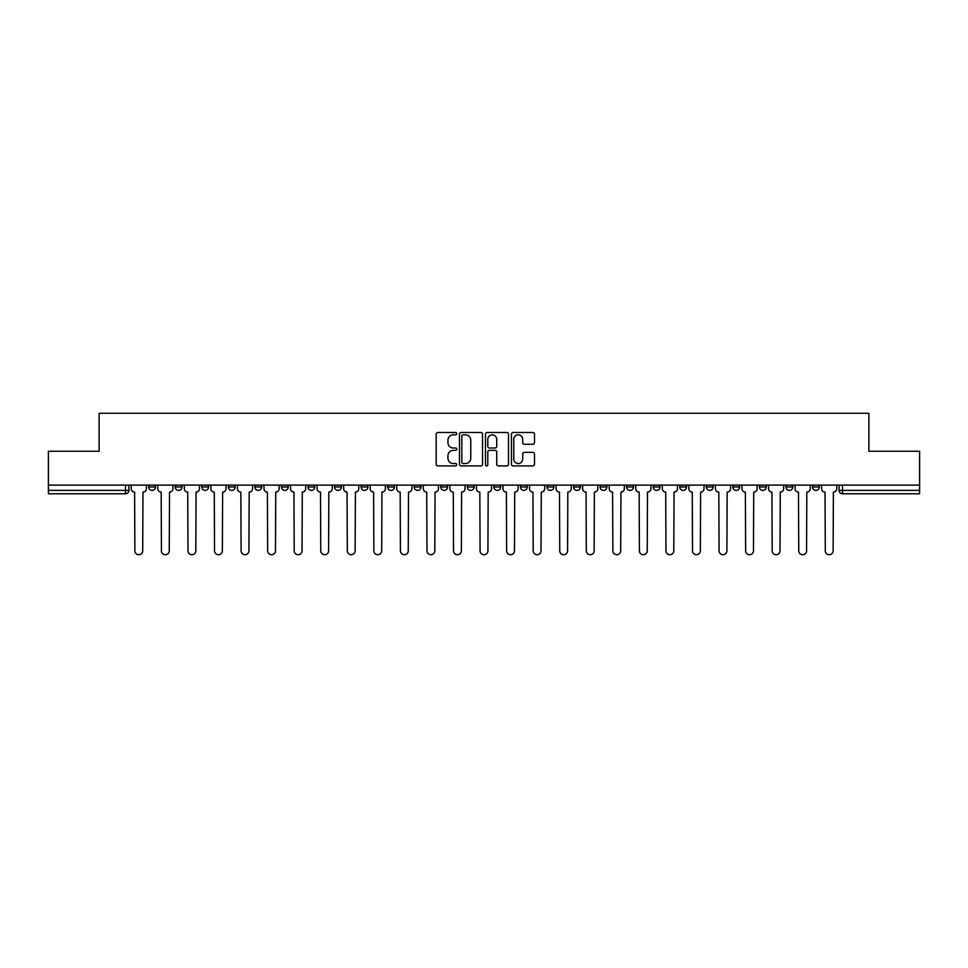 <?xml version="1.0" encoding="UTF-8"?>
<svg xmlns="http://www.w3.org/2000/svg" width="968" height="968" viewBox="0 0 968 968"><rect width="100%" height="100%" fill="white"/><g stroke="black" fill="none" stroke-linecap="round" stroke-linejoin="round"><path stroke-width="1.45" d="M456.763 433.652A1.174 1.174 0 0 0 455.601 432.478L437.839 432.478A1.67 1.67 0 0 0 436.169 434.148L436.169 464.229A1.67 1.67 0 0 0 437.839 465.898L455.601 465.898A1.174 1.174 0 0 0 456.763 464.725A1.174 1.174 0 0 0 455.601 463.563L453.302 463.563A5.348 5.348 0 0 1 447.954 458.215L447.954 455.71A5.348 5.348 0 0 1 453.302 450.362L455.601 450.362A1.174 1.174 0 0 0 456.763 449.188A1.174 1.174 0 0 0 455.601 448.015L453.302 448.015A5.348 5.348 0 0 1 447.954 442.679L447.954 440.162A5.348 5.348 0 0 1 453.302 434.826L455.601 434.826A1.174 1.174 0 0 0 456.763 433.652M812.527 486.977L812.527 485.101L812.527 486.977A3.4 3.4 0 0 0 815.939 490.389A3.4 3.4 0 0 1 812.527 486.977L819.339 486.977A3.4 3.4 0 0 1 815.939 490.389M706.313 486.977L706.313 485.101L706.313 486.977A3.4 3.4 0 0 0 709.713 490.389A3.4 3.4 0 0 1 706.313 486.977L713.126 486.977A3.4 3.4 0 0 1 709.713 490.389M414.207 485.101L414.207 486.977L421.019 486.977A3.4 3.4 0 0 1 417.607 490.389A3.4 3.4 0 0 1 414.207 486.977L414.207 485.101M387.66 485.101L387.66 486.977L394.46 486.977A3.4 3.4 0 0 1 391.06 490.389A3.4 3.4 0 0 1 387.66 486.977L387.66 485.101M254.874 486.977L254.874 485.101L254.874 486.977A3.4 3.4 0 0 0 258.287 490.389A3.4 3.4 0 0 1 254.874 486.977L261.687 486.977A3.4 3.4 0 0 1 258.287 490.389M201.767 485.101L201.767 486.977L208.58 486.977A3.4 3.4 0 0 1 205.18 490.389A3.4 3.4 0 0 1 201.767 486.977L201.767 485.101M175.22 486.977L175.22 485.101L175.22 486.977A3.4 3.4 0 0 0 178.62 490.389A3.4 3.4 0 0 1 175.22 486.977L182.02 486.977A3.4 3.4 0 0 1 178.62 490.389A3.4 3.4 0 0 0 182.02 486.977A3.4 3.4 0 0 1 178.62 490.389M148.661 486.977L148.661 485.101L148.661 486.977A3.4 3.4 0 0 0 152.061 490.389A3.4 3.4 0 0 1 148.661 486.977L155.473 486.977A3.4 3.4 0 0 1 152.061 490.389A3.4 3.4 0 0 0 155.473 486.977A3.4 3.4 0 0 1 152.061 490.389M532.836 444.264A1.67 1.67 0 0 0 534.505 442.594L534.505 434.148A1.67 1.67 0 0 0 532.836 432.478L513.113 432.478A1.67 1.67 0 0 0 511.443 434.148L511.443 464.229A1.67 1.67 0 0 0 513.113 465.898L532.836 465.898A1.67 1.67 0 0 0 534.505 464.229L534.505 454.04A1.67 1.67 0 0 0 532.836 452.358L524.39 452.358A1.67 1.67 0 0 0 522.72 454.04L522.72 459.086A4.465 4.465 0 0 1 518.255 463.563A4.465 4.465 0 0 1 513.778 459.086L513.778 439.291A4.465 4.465 0 0 1 518.255 434.826A4.465 4.465 0 0 1 522.72 439.291L522.72 442.594A1.67 1.67 0 0 0 524.39 444.264L532.836 444.264M48.4 485.101L48.4 451.233L99.123 451.233L99.123 413.276L868.877 413.276L868.877 451.233L919.6 451.233L919.6 485.101L48.4 485.101L48.4 490.389L128.913 490.389L128.913 485.101M482.536 434.148A1.67 1.67 0 0 0 480.866 432.478L461.155 432.478A1.67 1.67 0 0 0 459.485 434.148L459.485 464.229A1.67 1.67 0 0 0 461.155 465.898L480.866 465.898A1.67 1.67 0 0 0 482.536 464.229L482.536 434.148M487.134 432.478L506.845 432.478A1.67 1.67 0 0 1 508.515 434.148L508.515 464.229A1.67 1.67 0 0 1 506.845 465.898L498.411 465.898A1.67 1.67 0 0 1 496.741 464.229L496.741 452.032A1.67 1.67 0 0 0 495.071 450.362L489.469 450.362A1.67 1.67 0 0 0 487.799 452.032L487.799 464.725A1.174 1.174 0 0 1 486.626 465.898A1.174 1.174 0 0 1 485.464 464.725L485.464 434.148A1.67 1.67 0 0 1 487.134 432.478M839.087 485.101L839.087 490.389L919.6 490.389L919.6 493.789L842.487 493.789A3.4 3.4 0 0 1 839.087 490.389L839.087 485.101M919.6 485.101L919.6 490.389M128.913 490.389A3.4 3.4 0 0 1 125.513 493.789A3.4 3.4 0 0 0 128.913 490.389A3.4 3.4 0 0 1 125.513 493.789L48.4 493.789L48.4 490.389M819.339 485.101L819.339 486.977M792.78 485.101L792.78 486.977A3.4 3.4 0 0 1 789.38 490.389A3.4 3.4 0 0 1 785.98 486.977L792.78 486.977A3.4 3.4 0 0 1 789.38 490.389A3.4 3.4 0 0 0 792.78 486.977L792.78 485.101M785.98 485.101L785.98 486.977M766.232 485.101L766.232 486.977A3.4 3.4 0 0 1 762.82 490.389A3.4 3.4 0 0 1 759.42 486.977L766.232 486.977L766.232 485.101M759.42 485.101L759.42 486.977M739.673 485.101L739.673 486.977A3.4 3.4 0 0 1 736.273 490.389A3.4 3.4 0 0 1 732.861 486.977L739.673 486.977M732.861 485.101L732.861 486.977M713.126 485.101L713.126 486.977L713.126 485.101M686.566 485.101L686.566 486.977A3.4 3.4 0 0 1 683.166 490.389A3.4 3.4 0 0 1 679.754 486.977L686.566 486.977A3.4 3.4 0 0 1 683.166 490.389A3.4 3.4 0 0 0 686.566 486.977L686.566 485.101M679.754 485.101L679.754 486.977M660.007 485.101L660.007 486.977A3.4 3.4 0 0 1 656.606 490.389A3.4 3.4 0 0 1 653.206 486.977L660.007 486.977L660.007 485.101M653.206 485.101L653.206 486.977M633.459 485.101L633.459 486.977A3.4 3.4 0 0 1 630.047 490.389A3.4 3.4 0 0 1 626.647 486.977L633.459 486.977M626.647 485.101L626.647 486.977M606.9 485.101L606.9 486.977A3.4 3.4 0 0 1 603.5 490.389A3.4 3.4 0 0 1 600.087 486.977L606.9 486.977L606.9 485.101M600.087 485.101L600.087 486.977M580.34 485.101L580.34 486.977A3.4 3.4 0 0 1 576.94 490.389A3.4 3.4 0 0 1 573.54 486.977L580.34 486.977L580.34 485.101M573.54 485.101L573.54 486.977M553.793 485.101L553.793 486.977A3.4 3.4 0 0 1 550.393 490.389A3.4 3.4 0 0 1 546.981 486.977L553.793 486.977M546.981 485.101L546.981 486.977M527.233 485.101L527.233 486.977A3.4 3.4 0 0 1 523.833 490.389A3.4 3.4 0 0 1 520.433 486.977L527.233 486.977M520.433 485.101L520.433 486.977M500.686 485.101L500.686 486.977A3.4 3.4 0 0 1 497.274 490.389A3.4 3.4 0 0 1 493.874 486.977A3.4 3.4 0 0 0 497.274 490.389M493.874 485.101L493.874 486.977L500.686 486.977M474.126 485.101L474.126 486.977A3.4 3.4 0 0 1 470.726 490.389A3.4 3.4 0 0 1 467.314 486.977L474.126 486.977L474.126 485.101M467.314 485.101L467.314 486.977M447.567 485.101L447.567 486.977A3.4 3.4 0 0 1 444.167 490.389A3.4 3.4 0 0 1 440.767 486.977L447.567 486.977A3.4 3.4 0 0 1 444.167 490.389A3.4 3.4 0 0 0 447.567 486.977L447.567 485.101M440.767 485.101L440.767 486.977M421.019 485.101L421.019 486.977M394.46 485.101L394.46 486.977L394.46 485.101M367.913 485.101L367.913 486.977A3.4 3.4 0 0 1 364.5 490.389A3.4 3.4 0 0 1 361.1 486.977L367.913 486.977L367.913 485.101M361.1 485.101L361.1 486.977M341.353 485.101L341.353 486.977A3.4 3.4 0 0 1 337.953 490.389A3.4 3.4 0 0 1 334.541 486.977L341.353 486.977M334.541 485.101L334.541 486.977M314.794 485.101L314.794 486.977A3.4 3.4 0 0 1 311.394 490.389A3.4 3.4 0 0 1 307.993 486.977L314.794 486.977M307.993 485.101L307.993 486.977M288.246 485.101L288.246 486.977A3.4 3.4 0 0 1 284.834 490.389A3.4 3.4 0 0 1 281.434 486.977L288.246 486.977A3.4 3.4 0 0 1 284.834 490.389A3.4 3.4 0 0 0 288.246 486.977M281.434 485.101L281.434 486.977M261.687 485.101L261.687 486.977M235.139 485.101L235.139 486.977A3.4 3.4 0 0 1 231.727 490.389A3.4 3.4 0 0 1 228.327 486.977L235.139 486.977A3.4 3.4 0 0 1 231.727 490.389A3.4 3.4 0 0 0 235.139 486.977L235.139 485.101M228.327 485.101L228.327 486.977M208.58 485.101L208.58 486.977L208.58 485.101M182.02 485.101L182.02 486.977L182.02 485.101M155.473 485.101L155.473 486.977L155.473 485.101M462.994 434.826A1.174 1.174 0 0 0 461.821 435.987L461.821 462.389A1.174 1.174 0 0 0 462.994 463.563L465.414 463.563A5.348 5.348 0 0 0 470.763 458.215L470.763 440.162A5.348 5.348 0 0 0 465.414 434.826L462.994 434.826M496.741 439.375A4.465 4.465 0 0 0 492.276 434.898A4.465 4.465 0 0 0 487.799 439.375L487.799 446.345A1.67 1.67 0 0 0 489.469 448.015L495.071 448.015A1.67 1.67 0 0 0 496.741 446.345L496.741 439.375M131.212 488.683L131.212 485.101L131.212 488.683A3.4 3.4 0 0 0 134.612 492.083L134.879 550.816A3.92 3.92 0 0 0 138.787 554.724A3.92 3.92 0 0 0 142.707 550.816L142.962 492.083A3.4 3.4 0 0 0 146.362 488.683L146.362 485.101L146.362 488.683M134.612 492.083L134.879 550.816M142.707 550.816L142.962 492.083M157.772 488.683L157.772 485.101L157.772 488.683A3.4 3.4 0 0 0 161.172 492.083L161.426 550.816A3.92 3.92 0 0 0 165.346 554.724A3.92 3.92 0 0 0 169.255 550.816L169.509 492.083A3.4 3.4 0 0 0 172.921 488.683L172.921 485.101L172.921 488.683M184.319 488.683L184.319 485.101L184.319 488.683A3.4 3.4 0 0 0 187.732 492.083L187.986 550.816A3.92 3.92 0 0 0 191.894 554.724A3.92 3.92 0 0 0 195.814 550.816L196.068 492.083A3.4 3.4 0 0 0 199.468 488.683L199.468 485.101L199.468 488.683M161.172 492.083L161.426 550.816M169.255 550.816L169.509 492.083M187.732 492.083L187.986 550.816M195.814 550.816L196.068 492.083M210.879 488.683L210.879 485.101L210.879 488.683A3.4 3.4 0 0 0 214.279 492.083L214.533 550.816A3.92 3.92 0 0 0 218.453 554.724A3.92 3.92 0 0 0 222.362 550.816L222.628 492.083A3.4 3.4 0 0 0 226.028 488.683L226.028 485.101L226.028 488.683M237.438 488.683L237.438 485.101L237.438 488.683A3.4 3.4 0 0 0 240.838 492.083L241.093 550.816A3.92 3.92 0 0 0 245.013 554.724A3.92 3.92 0 0 0 248.921 550.816L249.175 492.083A3.4 3.4 0 0 0 252.588 488.683L252.588 485.101L252.588 488.683M263.986 488.683L263.986 485.101L263.986 488.683A3.4 3.4 0 0 0 267.386 492.083L267.652 550.816A3.92 3.92 0 0 0 271.56 554.724A3.92 3.92 0 0 0 275.481 550.816L275.735 492.083A3.4 3.4 0 0 0 279.135 488.683L279.135 485.101L279.135 488.683M214.279 492.083L214.533 550.816M222.362 550.816L222.628 492.083M240.838 492.083L241.093 550.816M248.921 550.816L249.175 492.083M267.386 492.083L267.652 550.816M275.481 550.816L275.735 492.083M290.545 488.683L290.545 485.101L290.545 488.683A3.4 3.4 0 0 0 293.945 492.083L294.199 550.816A3.92 3.92 0 0 0 298.12 554.724A3.92 3.92 0 0 0 302.028 550.816L302.282 492.083A3.4 3.4 0 0 0 305.694 488.683L305.694 485.101L305.694 488.683M293.945 492.083L294.199 550.816M302.028 550.816L302.282 492.083M317.093 488.683L317.093 485.101L317.093 488.683A3.4 3.4 0 0 0 320.505 492.083L320.759 550.816A3.92 3.92 0 0 0 324.667 554.724A3.92 3.92 0 0 0 328.588 550.816L328.842 492.083A3.4 3.4 0 0 0 332.242 488.683L332.242 485.101L332.242 488.683M320.505 492.083L320.759 550.816M328.588 550.816L328.842 492.083M343.652 488.683L343.652 485.101L343.652 488.683A3.4 3.4 0 0 0 347.052 492.083L347.306 550.816A3.92 3.92 0 0 0 351.227 554.724A3.92 3.92 0 0 0 355.147 550.816L355.401 492.083A3.4 3.4 0 0 0 358.801 488.683L358.801 485.101L358.801 488.683M347.052 492.083L347.306 550.816M355.147 550.816L355.401 492.083M370.212 488.683L370.212 485.101L370.212 488.683A3.4 3.4 0 0 0 373.612 492.083L373.866 550.816A3.92 3.92 0 0 0 377.786 554.724A3.92 3.92 0 0 0 381.694 550.816L381.949 492.083A3.4 3.4 0 0 0 385.361 488.683L385.361 485.101L385.361 488.683M373.612 492.083L373.866 550.816M381.694 550.816L381.949 492.083M396.759 488.683L396.759 485.101L396.759 488.683A3.4 3.4 0 0 0 400.171 492.083L400.425 550.816A3.92 3.92 0 0 0 404.334 554.724A3.92 3.92 0 0 0 408.254 550.816L408.508 492.083A3.4 3.4 0 0 0 411.908 488.683L411.908 485.101L411.908 488.683M400.171 492.083L400.425 550.816M408.254 550.816L408.508 492.083M423.319 488.683L423.319 485.101L423.319 488.683A3.4 3.4 0 0 0 426.719 492.083L426.973 550.816A3.92 3.92 0 0 0 430.893 554.724A3.92 3.92 0 0 0 434.801 550.816L435.055 492.083A3.4 3.4 0 0 0 438.468 488.683L438.468 485.101L438.468 488.683M426.719 492.083L426.973 550.816M434.801 550.816L435.055 492.083M449.866 488.683L449.866 485.101L449.866 488.683A3.4 3.4 0 0 0 453.278 492.083L453.532 550.816A3.92 3.92 0 0 0 457.44 554.724A3.92 3.92 0 0 0 461.361 550.816L461.615 492.083A3.4 3.4 0 0 0 465.015 488.683L465.015 485.101L465.015 488.683M453.278 492.083L453.532 550.816M461.361 550.816L461.615 492.083M476.425 488.683L476.425 485.101L476.425 488.683A3.4 3.4 0 0 0 479.825 492.083L480.08 550.816A3.92 3.92 0 0 0 484 554.724A3.92 3.92 0 0 0 487.92 550.816L488.174 492.083A3.4 3.4 0 0 0 491.575 488.683L491.575 485.101L491.575 488.683M479.825 492.083L480.08 550.816M487.92 550.816L488.174 492.083M502.985 488.683L502.985 485.101L502.985 488.683A3.4 3.4 0 0 0 506.385 492.083L506.639 550.816A3.92 3.92 0 0 0 510.559 554.724A3.92 3.92 0 0 0 514.468 550.816L514.722 492.083A3.4 3.4 0 0 0 518.134 488.683L518.134 485.101L518.134 488.683M506.385 492.083L506.639 550.816M514.468 550.816L514.722 492.083M529.532 488.683L529.532 485.101L529.532 488.683A3.4 3.4 0 0 0 532.944 492.083L533.199 550.816A3.92 3.92 0 0 0 537.107 554.724A3.92 3.92 0 0 0 541.027 550.816L541.281 492.083A3.4 3.4 0 0 0 544.681 488.683L544.681 485.101L544.681 488.683M532.944 492.083L533.199 550.816M541.027 550.816L541.281 492.083M556.092 488.683L556.092 485.101L556.092 488.683A3.4 3.4 0 0 0 559.492 492.083L559.746 550.816A3.92 3.92 0 0 0 563.666 554.724A3.92 3.92 0 0 0 567.575 550.816L567.829 492.083A3.4 3.4 0 0 0 571.241 488.683L571.241 485.101L571.241 488.683M559.492 492.083L559.746 550.816M567.575 550.816L567.829 492.083M582.639 488.683L582.639 485.101L582.639 488.683A3.4 3.4 0 0 0 586.051 492.083L586.306 550.816A3.92 3.92 0 0 0 590.214 554.724A3.92 3.92 0 0 0 594.134 550.816L594.388 492.083A3.4 3.4 0 0 0 597.788 488.683L597.788 485.101L597.788 488.683M586.051 492.083L586.306 550.816M594.134 550.816L594.388 492.083M609.199 488.683L609.199 485.101L609.199 488.683A3.4 3.4 0 0 0 612.599 492.083L612.853 550.816A3.92 3.92 0 0 0 616.773 554.724A3.92 3.92 0 0 0 620.694 550.816L620.948 492.083A3.4 3.4 0 0 0 624.348 488.683L624.348 485.101L624.348 488.683M612.599 492.083L612.853 550.816M620.694 550.816L620.948 492.083M635.758 488.683L635.758 485.101L635.758 488.683A3.4 3.4 0 0 0 639.158 492.083L639.412 550.816A3.92 3.92 0 0 0 643.333 554.724A3.92 3.92 0 0 0 647.241 550.816L647.495 492.083A3.4 3.4 0 0 0 650.907 488.683L650.907 485.101L650.907 488.683M639.158 492.083L639.412 550.816M647.241 550.816L647.495 492.083M662.306 488.683L662.306 485.101L662.306 488.683A3.4 3.4 0 0 0 665.718 492.083L665.972 550.816A3.92 3.92 0 0 0 669.88 554.724A3.92 3.92 0 0 0 673.801 550.816L674.055 492.083A3.4 3.4 0 0 0 677.455 488.683L677.455 485.101L677.455 488.683M665.718 492.083L665.972 550.816M673.801 550.816L674.055 492.083M688.865 488.683L688.865 485.101L688.865 488.683A3.4 3.4 0 0 0 692.265 492.083L692.519 550.816A3.92 3.92 0 0 0 696.44 554.724A3.92 3.92 0 0 0 700.348 550.816L700.614 492.083A3.4 3.4 0 0 0 704.014 488.683L704.014 485.101L704.014 488.683M692.265 492.083L692.519 550.816M700.348 550.816L700.614 492.083M715.413 488.683L715.413 485.101L715.413 488.683A3.4 3.4 0 0 0 718.825 492.083L719.079 550.816A3.92 3.92 0 0 0 722.987 554.724A3.92 3.92 0 0 0 726.908 550.816L727.162 492.083A3.4 3.4 0 0 0 730.562 488.683L730.562 485.101L730.562 488.683M718.825 492.083L719.079 550.816M726.908 550.816L727.162 492.083M741.972 488.683L741.972 485.101L741.972 488.683A3.4 3.4 0 0 0 745.372 492.083L745.638 550.816A3.92 3.92 0 0 0 749.547 554.724A3.92 3.92 0 0 0 753.467 550.816L753.721 492.083A3.4 3.4 0 0 0 757.121 488.683L757.121 485.101L757.121 488.683M745.372 492.083L745.638 550.816M753.467 550.816L753.721 492.083M768.531 488.683L768.531 485.101L768.531 488.683A3.4 3.4 0 0 0 771.932 492.083L772.186 550.816A3.92 3.92 0 0 0 776.106 554.724A3.92 3.92 0 0 0 780.014 550.816L780.269 492.083A3.4 3.4 0 0 0 783.681 488.683L783.681 485.101L783.681 488.683M771.932 492.083L772.186 550.816M780.014 550.816L780.269 492.083M795.079 488.683L795.079 485.101L795.079 488.683A3.4 3.4 0 0 0 798.491 492.083L798.745 550.816A3.92 3.92 0 0 0 802.654 554.724A3.92 3.92 0 0 0 806.574 550.816L806.828 492.083A3.4 3.4 0 0 0 810.228 488.683L810.228 485.101L810.228 488.683M798.491 492.083L798.745 550.816M806.574 550.816L806.828 492.083M821.638 488.683L821.638 485.101L821.638 488.683A3.4 3.4 0 0 0 825.038 492.083L825.293 550.816A3.92 3.92 0 0 0 829.213 554.724A3.92 3.92 0 0 0 833.121 550.816L833.387 492.083A3.4 3.4 0 0 0 836.788 488.683L836.788 485.101L836.788 488.683M825.038 492.083L825.293 550.816M833.121 550.816L833.387 492.083M125.513 485.101L125.513 493.789M842.487 485.101L842.487 493.789"/></g></svg>
